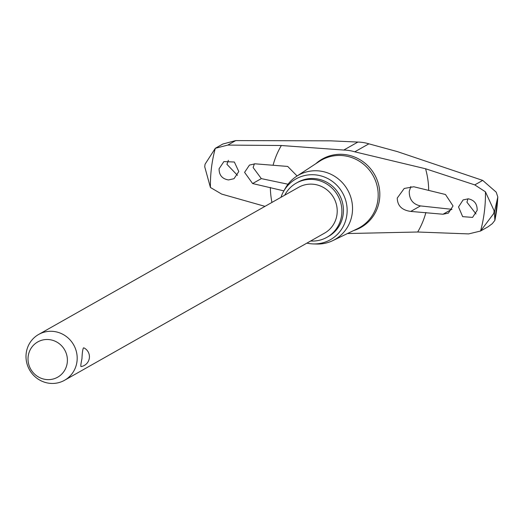 <?xml version="1.0" encoding="UTF-8"?>
<svg xmlns="http://www.w3.org/2000/svg" width="524" height="524" viewBox="0 0 524 524"><rect width="100%" height="100%" fill="white"/><g stroke="black" fill="none" stroke-linecap="round" stroke-linejoin="round"><path stroke-width="0.79" d="M280.982 197.306A34.918 33.647 60.5 0 1 283.53 191.502L285.187 188.535A36.968 35.625 60.5 0 1 296.466 176.392L319.398 161.359A38.763 37.348 60.5 0 1 360.237 161.792A38.763 37.348 60.5 0 1 377.896 199.899A38.763 37.348 60.5 0 1 357.506 228.693L332.812 240.614A36.968 35.625 60.5 0 1 316.594 244.027L313.195 243.922A34.918 33.647 60.5 0 1 306.907 243.116M485.447 191.836L494.139 210.799A149.812 144.349 60.5 0 1 493.981 212.109A149.812 144.349 60.5 0 1 493.811 213.419L480.574 231.018L488.126 226.748L492.278 223.676L494.885 220.375L497.8 196.945L496.202 192.157L482.702 180.4L397.33 151.593L368.876 143.831A42.11 40.577 -119.5 0 0 363.427 142.567A42.11 40.577 -119.5 0 0 357.885 142.063L330.572 140.838L235.721 140.589L222.851 144.021L215.298 148.299L227.789 145.083L281.349 145.515L343.777 150.047A42.11 40.577 60.5 0 1 349.318 150.558A42.11 40.577 60.5 0 1 354.761 151.822L425.567 168.761L474.77 184.893L485.447 191.836A141.415 136.26 60.5 0 1 484.379 211.65A141.415 136.26 60.5 0 1 480.567 231.025L468.659 233.907L417.687 232.008L347.451 233.547M494.139 210.799L494.761 210.445A149.812 144.349 60.5 0 1 494.604 211.755A149.812 144.349 60.5 0 1 494.433 213.065L493.811 213.419M204.733 166.822A149.812 144.349 60.5 0 1 204.891 165.512A149.812 144.349 60.5 0 1 205.061 164.202L215.305 148.292A141.415 136.26 60.5 0 0 211.486 167.667A141.415 136.26 60.5 0 0 210.425 187.481L204.733 166.822M468.299 198.819C474.318 200.096 477.279 203.934 477.174 210.34L472.576 217.394L462.659 216.648L458.526 206.954L463.111 199.913L468.299 198.819M445.485 194.509L453.037 205.958L448.361 213.13L443.029 214.237L410.737 211.421C401.915 210.196 397.428 205.742 397.257 198.059L404.22 188.463L413.809 186.76L445.485 194.509M219.097 168.741L223.886 161.589L234.352 162.021L238.8 171.538L233.992 178.704L228.516 179.955C222.169 178.874 219.025 175.134 219.097 168.741M283.884 190.874L252.614 183.551L244.59 172.363L249.463 165.08L255.07 163.816L287.709 166.435L297.088 175.979M497.774 197.142A147.368 141.997 60.5 0 1 496.791 208.807A147.368 141.997 60.5 0 1 494.885 220.322L494.433 213.065M296.466 176.392A36.968 35.625 60.5 0 1 335.419 176.804A36.968 35.625 60.5 0 1 352.259 213.15A36.968 35.625 60.5 0 1 332.812 240.614M283.53 191.502A34.918 33.647 60.5 0 1 323.786 176.791A34.918 33.647 60.5 0 1 346.881 214.755A34.918 33.647 60.5 0 1 313.195 243.922M254.409 163.796L253.131 167.529L261.325 178.619L288.023 184.225M410.842 186.544L409.27 191.26C409.126 199.375 412.86 204.262 420.464 205.919L451.996 209.331M228.379 160.324L226.925 164.313L237.47 175.35M467.984 198.799L466.93 202.198L475.995 213.949M310.647 241.001A31.126 29.992 -119.5 0 0 326.95 237.3A31.126 29.992 -119.5 0 0 341.655 215.05A31.126 29.992 -119.5 0 0 328.279 184.998A31.126 29.992 -119.5 0 0 296.289 183.118A31.126 29.992 -119.5 0 0 284.722 195.19M296.289 183.118L297.835 182.247A31.126 29.992 60.5 0 1 329.825 184.127A31.126 29.992 60.5 0 1 343.2 214.178A31.126 29.992 60.5 0 1 328.496 236.429L326.95 237.3M26.2 353.274A26.318 25.362 60.5 0 1 38.632 334.463A26.318 25.362 60.5 0 1 65.677 336.048A26.318 25.362 60.5 0 1 76.989 361.462A26.318 25.362 60.5 0 1 64.557 380.273A26.318 25.362 60.5 0 1 37.505 378.682A26.318 25.362 60.5 0 1 26.2 353.274M81.96 358.645C82.203 352.953 82.7 349.37 83.447 347.897L84.037 347.916A9.949 9.949 0 0 1 80.932 366.604L81.128 366.525C80.539 366.695 80.82 364.069 81.96 358.645M38.632 334.463L298.66 187.304A26.318 25.362 60.5 0 1 325.705 188.895A26.318 25.362 60.5 0 1 337.017 214.303A26.318 25.362 60.5 0 1 324.585 233.114L64.557 380.273M67.249 362.713A20.253 19.512 -119.5 0 0 50.18 339.735A20.253 19.512 -119.5 0 0 28.172 356.412A20.253 19.512 -119.5 0 0 45.241 379.389A20.253 19.512 -119.5 0 0 67.249 362.713M264.993 206.358L221.685 194.096L210.425 187.481M494.761 210.445L497.774 197.135M315.828 163.698A39.28 37.846 60.5 0 1 346.423 154.77A39.28 37.846 60.5 0 1 379.533 199.33A39.28 37.846 60.5 0 1 353.661 230.547M425.567 168.761A81.416 78.449 60.5 0 1 428.691 190.094M273.135 165.021A81.416 78.449 60.5 0 1 281.349 145.515M425.901 212.502A81.416 78.449 60.5 0 1 417.687 232.008M443.029 214.237L451.74 209.305M410.737 211.421L420.464 205.919M271.943 202.421A81.416 78.449 60.5 0 1 270.345 187.428M252.614 183.551L261.325 178.619M354.761 151.822L368.876 143.831M474.77 184.893L482.702 180.4M343.777 150.047L357.885 142.063M227.789 145.083L235.721 140.589"/></g></svg>
